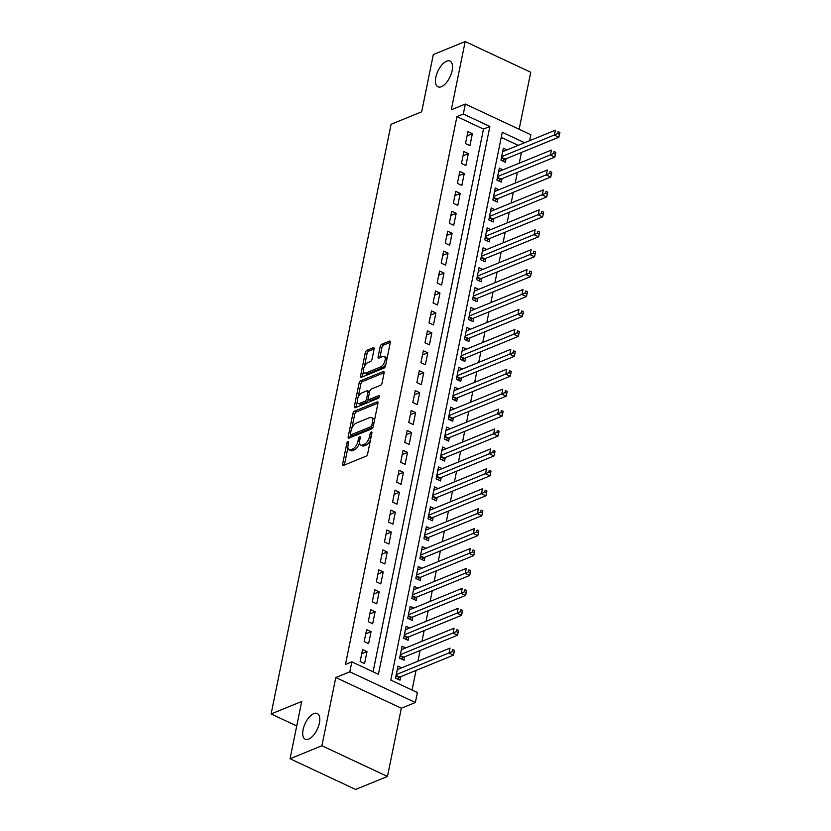 <?xml version="1.0" encoding="UTF-8"?>
<svg xmlns="http://www.w3.org/2000/svg" width="831" height="831" viewBox="0 0 831 831"><rect width="100%" height="100%" fill="white"/><g stroke="black" fill="none" stroke-linecap="round" stroke-linejoin="round"><path stroke-width="1.25" d="M348.033 441.448A1.527 0.717 -64.9 0 0 346.88 443.172L342.652 463.947A2.181 1.028 -64.9 0 0 342.974 465.412A2.181 1.028 -64.9 0 0 343.504 465.391L366.024 456.209A2.181 1.028 -64.9 0 0 367.666 453.747L371.893 432.972A1.527 0.717 -64.9 0 0 371.665 431.943A1.527 0.717 -64.9 0 0 371.301 431.954A1.527 0.717 -64.9 0 0 370.148 433.689L369.598 436.368A6.97 3.293 -64.9 0 1 364.321 444.263L362.441 445.032A6.97 3.293 -64.9 0 1 360.758 445.084A6.97 3.293 -64.9 0 1 359.719 440.399L360.259 437.708A1.527 0.717 -64.9 0 0 360.031 436.69A1.527 0.717 -64.9 0 0 359.667 436.701A1.527 0.717 -64.9 0 0 358.514 438.425L357.964 441.116A6.97 3.293 -64.9 0 1 352.687 449.01L350.807 449.768A6.97 3.293 -64.9 0 1 349.124 449.831A6.97 3.293 -64.9 0 1 348.085 445.146L348.625 442.456A1.527 0.717 -64.9 0 0 348.397 441.438A1.527 0.717 -64.9 0 0 348.033 441.448M441.396 86.694A14.21 6.71 -64.9 0 0 451.306 73.699A14.21 6.71 -64.9 0 0 450.007 61.078A14.21 6.71 -64.9 0 0 446.579 61.193A14.21 6.71 -64.9 0 0 436.67 74.188A14.21 6.71 -64.9 0 0 437.958 86.808A14.21 6.71 -64.9 0 0 441.396 86.694M308.654 739.112A14.21 6.71 -64.9 0 0 318.574 726.117A14.21 6.71 -64.9 0 0 317.276 713.497A14.21 6.71 -64.9 0 0 313.848 713.611A14.21 6.71 -64.9 0 0 303.928 726.606A14.21 6.71 -64.9 0 0 305.226 739.226A14.21 6.71 -64.9 0 0 308.654 739.112M374.085 349.186A2.181 1.028 -64.9 0 0 373.763 347.722A2.181 1.028 -64.9 0 0 373.233 347.742L366.918 350.318A2.181 1.028 -64.9 0 0 365.266 352.78L360.571 375.861A2.181 1.028 -64.9 0 0 360.903 377.316A2.181 1.028 -64.9 0 0 361.423 377.305L383.943 368.123A2.181 1.028 -64.9 0 0 385.594 365.65L390.29 342.58A2.181 1.028 -64.9 0 0 389.957 341.115A2.181 1.028 -64.9 0 0 389.427 341.136L381.803 344.252A2.181 1.028 -64.9 0 0 380.151 346.714L378.147 356.592A2.181 1.028 -64.9 0 0 378.469 358.047A2.181 1.028 -64.9 0 0 378.998 358.036L382.779 356.489A5.827 2.753 -64.9 0 1 384.192 356.447A5.827 2.753 -64.9 0 1 384.722 361.62A5.827 2.753 -64.9 0 1 380.65 366.949L365.827 372.994A5.827 2.753 -64.9 0 1 364.425 373.046A5.827 2.753 -64.9 0 1 363.885 367.863A5.827 2.753 -64.9 0 1 367.956 362.534L370.429 361.527A2.181 1.028 -64.9 0 0 372.08 359.065L374.085 349.186M373.077 671.801L483.497 129.065L456.925 116.62L463.293 114.024L465.329 104.062L530.874 134.757L529.669 140.668M290.05 758.755L321.909 745.76L387.464 776.455L355.595 789.45L290.05 758.755L301.705 701.478L271.114 713.954L391.089 124.286L421.67 111.811L433.325 54.545L465.183 41.55L451.306 109.775L465.329 104.062M387.464 776.455L401.342 708.23L335.797 677.535L321.909 745.76M335.797 677.535L349.809 671.812L351.845 661.85L378.417 674.294L489.875 126.468L463.293 114.024M456.925 116.62L345.467 664.457L351.845 661.85M354.546 411.127A2.181 1.028 -64.9 0 0 352.895 413.599L348.199 436.67A2.181 1.028 -64.9 0 0 348.521 438.134A2.181 1.028 -64.9 0 0 349.051 438.114L371.571 428.931A2.181 1.028 -64.9 0 0 373.223 426.469L377.918 403.399A2.181 1.028 -64.9 0 0 377.586 401.934A2.181 1.028 -64.9 0 0 377.056 401.944L354.546 411.127L356.312 411.958A2.181 1.028 -64.9 0 0 354.66 414.43L351.856 428.214M354.39 406.266L359.075 383.195A2.181 1.028 -64.9 0 1 360.727 380.723L383.247 371.54A2.181 1.028 -64.9 0 1 383.777 371.53A2.181 1.028 -64.9 0 1 384.099 372.984L382.094 382.862A2.181 1.028 -64.9 0 1 380.442 385.324L371.312 389.053A2.181 1.028 -64.9 0 0 369.66 391.515L368.33 398.07A2.181 1.028 -64.9 0 0 368.652 399.534A2.181 1.028 -64.9 0 0 369.182 399.514L378.687 395.639A1.527 0.717 -64.9 0 1 379.061 395.629A1.527 0.717 -64.9 0 1 379.196 396.979A1.527 0.717 -64.9 0 1 378.136 398.371L355.242 407.709A2.181 1.028 -64.9 0 1 354.712 407.73A2.181 1.028 -64.9 0 1 354.39 406.266L356.156 407.097L357.278 401.56M519.136 129.262L530.739 72.245L465.183 41.55M507.024 149.902L503.378 148.198L500.948 160.144L505.373 162.222L506.079 158.731M502.973 169.825L499.327 168.111L496.896 180.067L501.322 182.145L502.028 178.655M498.922 189.748L495.266 188.035L492.835 199.991L497.27 202.068L497.977 198.578M494.871 209.661L491.214 207.958L488.784 219.914L493.219 221.981L493.926 218.501M490.809 229.585L487.163 227.881L484.733 239.827L489.158 241.904L489.875 238.414M486.758 249.508L483.112 247.804L480.682 259.75L485.107 261.827L485.813 258.337M482.707 269.431L479.061 267.717L476.63 279.673L481.056 281.751L481.762 278.26M478.656 289.354L475.01 287.64L472.569 299.596L477.004 301.663L477.711 298.184M474.605 309.267L470.948 307.563L468.518 319.52L472.953 321.587L473.66 318.107M470.543 329.19L466.897 327.487L464.467 339.432L468.892 341.51L469.608 338.02M466.492 349.113L462.846 347.41L460.416 359.356L464.841 361.433L465.557 357.943M462.441 369.037L458.795 367.323L456.364 379.279L460.79 381.356L461.496 377.866M458.39 388.96L454.744 387.246L452.313 399.202L456.738 401.269L457.445 397.789M454.339 408.873L450.682 407.169L448.252 419.125L452.687 421.192L453.394 417.713M450.288 428.796L446.631 427.092L444.201 439.038L448.636 441.116L449.342 437.625M446.226 448.719L442.58 447.016L440.15 458.961L444.575 461.039L445.291 457.549M442.175 468.642L438.529 466.929L436.098 478.885L440.523 480.962L441.23 477.472M438.124 488.566L434.478 486.852L432.047 498.808L436.472 500.875L437.179 497.395M434.073 508.479L430.427 506.775L427.986 518.731L432.421 520.798L433.128 517.318M430.022 528.402L426.365 526.698L423.935 538.644L428.37 540.721L429.076 537.231M425.971 548.325L422.314 546.611L419.884 558.567L424.309 560.645L425.025 557.154M421.909 568.248L418.263 566.534L415.832 578.49L420.257 580.568L420.974 577.078M417.858 588.171L414.212 586.457L411.781 598.413L416.206 600.481L416.913 597.001M413.807 608.084L410.161 606.381L407.73 618.337L412.155 620.404L412.862 616.924M409.756 628.007L406.11 626.304L403.669 638.25L408.104 640.327L408.81 636.837M405.705 647.931L402.048 646.217L399.618 658.173L404.053 660.25L404.759 656.76M362.565 649.551L360.135 661.507L364.56 663.574L367.001 651.629L362.565 649.551M366.616 629.628L364.186 641.584L368.621 643.651L371.052 631.705L366.616 629.628M370.678 609.705L368.237 621.661L372.672 623.738L375.103 611.782L370.678 609.705M374.729 589.792L372.298 601.737L376.723 603.815L379.154 591.859L374.729 589.792M378.78 569.869L376.35 581.814L380.775 583.892L383.205 571.936L378.78 569.869M382.831 549.945L380.401 561.901L384.826 563.969L387.256 552.023L382.831 549.945M386.882 530.022L384.452 541.978L388.887 544.045L391.318 532.1L386.882 530.022M390.934 510.099L388.503 522.055L392.938 524.132L395.369 512.176L390.934 510.099M394.995 490.186L392.564 502.132L396.989 504.209L399.42 492.253L394.995 490.186M399.046 470.263L396.616 482.209L401.041 484.286L403.471 472.33L399.046 470.263M403.097 450.34L400.667 462.296L405.092 464.363L407.522 452.417L403.097 450.34M407.148 430.416L404.718 442.372L409.143 444.44L411.584 432.494L407.148 430.416M411.2 410.493L408.769 422.449L413.204 424.527L415.635 412.571L411.2 410.493M415.261 390.58L412.82 402.526L417.255 404.604L419.686 392.648L415.261 390.58M419.312 370.657L416.882 382.603L421.307 384.68L423.737 372.724L419.312 370.657M423.363 350.734L420.933 362.69L425.358 364.757L427.788 352.811L423.363 350.734M427.414 330.811L424.984 342.767L429.409 344.844L431.84 332.888L427.414 330.811M431.466 310.887L429.035 322.844L433.47 324.921L435.901 312.965L431.466 310.887M435.517 290.975L433.086 302.92L437.522 304.998L439.952 293.042L435.517 290.975M439.578 271.051L437.148 282.997L441.573 285.075L444.003 273.119L439.578 271.051M443.629 251.128L441.199 263.084L445.624 265.151L448.054 253.206L443.629 251.128M447.68 231.205L445.25 243.161L449.675 245.238L452.106 233.282L447.68 231.205M451.732 211.282L449.301 223.238L453.726 225.315L456.167 213.359L451.732 211.282M455.783 191.369L453.352 203.315L457.788 205.392L460.218 193.436L455.783 191.369M459.844 171.446L457.403 183.391L461.839 185.469L464.269 173.513L459.844 171.446M463.895 151.522L461.465 163.478L465.89 165.546L468.32 153.6L463.895 151.522M469.941 145.633L472.372 133.677L467.946 131.599L465.516 143.555L469.941 145.633M412.051 690.052L416.04 670.43M417.92 661.216L420.102 650.507M421.971 641.293L424.153 630.584M426.023 621.37L428.204 610.66M430.074 601.457L432.255 590.748M434.135 581.534L436.306 570.824M438.186 561.611L440.368 550.901M442.237 541.687L444.419 530.978M446.289 521.764L448.47 511.055M450.34 501.851L452.521 491.142M454.401 481.928L456.572 471.219M458.452 462.005L460.623 451.295M462.503 442.082L464.685 431.372M466.555 422.158L468.736 411.449M470.606 402.246L472.787 391.536M474.657 382.322L476.838 371.613M478.718 362.399L480.889 351.69M482.769 342.476L484.951 331.766M486.821 322.553L489.002 311.843M490.872 302.64L493.053 291.93M494.923 282.717L497.104 272.007M498.974 262.793L501.155 252.084M503.035 242.87L505.206 232.161M507.087 222.947L509.268 212.237M511.138 203.034L513.319 192.325M515.189 183.111L517.37 172.401M519.24 163.188L521.421 152.478M518.232 145.332L501.238 137.375M401.643 667.854L397.997 666.14L395.566 678.096L399.991 680.173L400.708 676.683M271.114 713.954L296.729 725.951M524.6 142.735L502.267 132.274L390.819 680.101L417.391 692.555L415.365 702.507L349.809 671.812M401.342 708.23L415.365 702.507M483.497 129.065L489.875 126.468M367.001 651.629L361.703 653.779M371.052 631.705L365.765 633.856M375.103 611.782L369.816 613.943M379.154 591.859L373.867 594.02M383.205 571.936L377.918 574.096M387.256 552.023L381.969 554.173M391.318 532.1L386.02 534.25M395.369 512.176L390.082 514.337M399.42 492.253L394.133 494.414M403.471 472.33L398.184 474.491M407.522 452.417L402.235 454.567M411.584 432.494L406.286 434.644M415.635 412.571L410.337 414.731M419.686 392.648L414.399 394.808M423.737 372.724L418.45 374.885M427.788 352.811L422.501 354.962M431.84 332.888L426.552 335.038M435.901 312.965L430.603 315.126M439.952 293.042L434.665 295.202M444.003 273.119L438.716 275.279M448.054 253.206L442.767 255.356M452.106 233.282L446.818 235.443M456.167 213.359L450.869 215.52M460.218 193.436L454.921 195.597M464.269 173.513L458.982 175.673M468.32 153.6L463.033 155.75M472.372 133.677L467.084 135.837M349.124 449.831L350.9 450.662A6.97 3.293 -64.9 0 0 352.583 450.599L350.807 449.768M359.543 442.757A6.97 3.293 -64.9 0 1 354.463 449.831L352.583 450.599M360.758 445.084L362.534 445.915A6.97 3.293 -64.9 0 0 364.217 445.852L362.441 445.032M370.47 439.963A6.97 3.293 -64.9 0 1 366.097 445.094L364.217 445.852M347.919 447.608L344.418 464.778A2.181 1.028 -64.9 0 0 344.377 465.038M377.96 403.139L356.312 411.958M350.526 434.769L349.976 437.501A2.181 1.028 -64.9 0 0 349.924 437.76M350.391 433.803A1.527 0.717 -64.9 0 0 350.62 434.831A1.527 0.717 -64.9 0 0 350.983 434.821L370.751 426.76A1.527 0.717 -64.9 0 0 371.904 425.036L372.485 422.2A6.97 3.293 -64.9 0 0 371.436 417.515A6.97 3.293 -64.9 0 0 369.753 417.567L356.239 423.083A6.97 3.293 -64.9 0 0 350.962 430.967L350.391 433.803M350.62 434.831L352.386 435.662A1.527 0.717 -64.9 0 0 352.76 435.652L350.983 434.821M372.974 427.248A1.527 0.717 -64.9 0 1 372.527 427.591L352.76 435.652M374.417 420.569A6.97 3.293 -64.9 0 0 373.202 418.346L371.436 417.515M358.171 397.218L360.851 384.015L359.075 383.195M384.14 372.735L362.503 381.554A2.181 1.028 -64.9 0 0 360.851 384.015M368.652 399.534L370.429 400.365A2.181 1.028 -64.9 0 0 370.948 400.345L379.196 396.979M361.838 392.918A5.827 2.753 -64.9 0 0 357.766 398.246A5.827 2.753 -64.9 0 0 358.296 403.43A5.827 2.753 -64.9 0 0 359.709 403.378L364.923 401.248A2.181 1.028 -64.9 0 0 366.575 398.787L367.904 392.232A2.181 1.028 -64.9 0 0 367.582 390.767A2.181 1.028 -64.9 0 0 367.053 390.788L361.838 392.918M358.296 403.43L360.072 404.25A5.827 2.753 -64.9 0 0 361.475 404.209L359.709 403.378M368.413 399.296L368.351 399.607A2.181 1.028 -64.9 0 1 366.7 402.079L361.475 404.209M369.598 391.827A2.181 1.028 -64.9 0 0 369.359 391.598L367.582 390.767M364.425 373.046L366.191 373.877A5.827 2.753 -64.9 0 0 367.603 373.825L365.827 372.994M385.989 363.708A5.827 2.753 -64.9 0 1 382.426 367.78L367.603 373.825M386.955 358.961A5.827 2.753 -64.9 0 0 385.958 357.268L384.192 356.447M390.331 342.32L383.569 345.073A2.181 1.028 -64.9 0 0 381.928 347.545L379.912 357.413A2.181 1.028 -64.9 0 0 379.871 357.673M363.427 371.353L362.347 376.692A2.181 1.028 -64.9 0 0 362.306 376.942M374.127 348.927L368.684 351.149A2.181 1.028 -64.9 0 0 367.042 353.611L364.394 366.606M397.488 678.989L399.181 677.442A2.223 1.049 115.1 0 1 399.69 677.099L453.466 655.171L449.041 653.093L450.049 648.118L397.291 669.63M396.273 674.606L452.324 651.546L454.1 652.377L454.505 650.382L452.729 649.551L452.324 651.546M452.729 649.551L454.505 650.382M454.1 652.377L453.466 655.171M401.539 659.076L403.232 657.518A2.223 1.049 115.1 0 1 403.741 657.176L457.517 635.248L453.092 633.17L454.1 628.194L401.342 649.707M400.324 654.693L456.385 631.622L458.151 632.453L458.556 630.459L456.79 629.628L456.385 631.622M456.79 629.628L458.556 630.459M458.151 632.453L457.517 635.248M405.59 639.153L407.283 637.595A2.223 1.049 115.1 0 1 407.792 637.252L461.569 615.324L457.143 613.247L458.161 608.271L405.393 629.784M404.385 634.77L460.436 611.699L462.202 612.53L462.607 610.546L460.841 609.715L460.436 611.699M460.841 609.715L462.607 610.546M462.202 612.53L461.569 615.324M409.641 619.23L411.335 617.672A2.223 1.049 115.1 0 1 411.844 617.34L465.63 595.401L461.195 593.334L462.213 588.348L409.444 609.861M408.437 614.847L464.487 591.786L466.253 592.617L466.658 590.623L464.893 589.792L464.487 591.786M464.893 589.792L466.658 590.623M466.253 592.617L465.63 595.401M413.703 599.307L415.396 597.749A2.223 1.049 115.1 0 1 415.895 597.416L469.681 575.478L465.246 573.411L466.264 568.425L413.506 589.948M412.488 594.923L468.539 571.863L470.315 572.694L470.72 570.7L468.944 569.869L468.539 571.863M468.944 569.869L470.72 570.7M470.315 572.694L469.681 575.478M417.754 579.384L419.447 577.836A2.223 1.049 115.1 0 1 419.946 577.493L473.732 555.565L469.307 553.488L470.315 548.512L417.557 570.024M416.539 575L472.59 551.94L474.366 552.771L474.771 550.776L472.995 549.945L472.59 551.94M472.995 549.945L474.771 550.776M474.366 552.771L473.732 555.565M421.805 559.471L423.498 557.913A2.223 1.049 115.1 0 1 424.007 557.57L477.783 535.642L473.358 533.564L474.366 528.589L421.608 550.101M420.59 555.087L476.641 532.017L478.417 532.848L478.822 530.853L477.046 530.022L476.641 532.017M477.046 530.022L478.822 530.853M478.417 532.848L477.783 535.642M425.856 539.548L427.55 537.989A2.223 1.049 115.1 0 1 428.058 537.647L481.835 515.719L477.41 513.641L478.427 508.665L425.659 530.178M424.651 535.164L480.702 512.093L482.468 512.924L482.873 510.94L481.107 510.109L480.702 512.093M481.107 510.109L482.873 510.94M482.468 512.924L481.835 515.719M429.907 519.624L431.601 518.066A2.223 1.049 115.1 0 1 432.11 517.734L485.896 495.795L481.461 493.728L482.479 488.742L429.71 510.265M428.703 515.241L484.753 492.181L486.519 493.012L486.924 491.017L485.159 490.186L484.753 492.181M485.159 490.186L486.924 491.017M486.519 493.012L485.896 495.795M433.959 499.701L435.662 498.143A2.223 1.049 115.1 0 1 436.161 497.811L489.947 475.883L485.512 473.805L486.53 468.819L433.761 490.342M432.754 495.318L488.805 472.257L490.581 473.088L490.986 471.094L489.21 470.263L488.805 472.257M489.21 470.263L490.986 471.094M490.581 473.088L489.947 475.883M438.02 479.788L439.713 478.23A2.223 1.049 115.1 0 1 440.212 477.887L493.998 455.959L489.573 453.882L490.581 448.906L437.823 470.419M436.805 475.394L492.856 452.334L494.632 453.165L495.037 451.171L493.261 450.34L492.856 452.334M493.261 450.34L495.037 451.171M494.632 453.165L493.998 455.959M442.071 459.865L443.764 458.307A2.223 1.049 115.1 0 1 444.273 457.964L498.049 436.036L493.624 433.959L494.632 428.983L441.874 450.495M440.856 455.481L496.907 432.411L498.683 433.242L499.088 431.247L497.312 430.416L496.907 432.411M497.312 430.416L499.088 431.247M498.683 433.242L498.049 436.036M446.122 439.942L447.816 438.384A2.223 1.049 115.1 0 1 448.325 438.041L502.101 416.113L497.676 414.035L498.683 409.06L445.925 430.572M444.907 435.558L500.968 412.488L502.734 413.319L503.139 411.335L501.373 410.504L500.968 412.488M501.373 410.504L503.139 411.335M502.734 413.319L502.101 416.113M450.173 420.019L451.867 418.46A2.223 1.049 115.1 0 1 452.376 418.128L506.152 396.19L501.727 394.123L502.745 389.137L449.976 410.659M448.969 415.635L505.019 392.575L506.785 393.406L507.19 391.411L505.425 390.58L505.019 392.575M505.425 390.58L507.19 391.411M506.785 393.406L506.152 396.19M454.225 400.095L455.918 398.537A2.223 1.049 115.1 0 1 456.427 398.205L510.213 376.277L505.778 374.199L506.796 369.213L454.027 390.736M453.02 395.712L509.071 372.652L510.836 373.483L511.242 371.488L509.476 370.657L509.071 372.652M509.476 370.657L511.242 371.488M510.836 373.483L510.213 376.277M458.286 380.183L459.979 378.624A2.223 1.049 115.1 0 1 460.478 378.282L514.264 356.354L509.829 354.276L510.847 349.3L458.089 370.813M457.071 375.789L513.122 352.728L514.898 353.559L515.303 351.565L513.527 350.734L513.122 352.728M513.527 350.734L515.303 351.565M514.898 353.559L514.264 356.354M462.337 360.259L464.03 358.701A2.223 1.049 115.1 0 1 464.529 358.358L518.315 336.43L513.89 334.353L514.898 329.377L462.14 350.89M461.122 355.876L517.173 332.805L518.949 333.636L519.354 331.642L517.578 330.821L517.173 332.805M517.578 330.821L519.354 331.642M518.949 333.636L518.315 336.43M466.388 340.336L468.082 338.778A2.223 1.049 115.1 0 1 468.591 338.435L522.367 316.507L517.942 314.43L518.949 309.454L466.191 330.967M465.173 335.953L521.224 312.892L523 313.713L523.405 311.729L521.629 310.898L521.224 312.892M521.629 310.898L523.405 311.729M523 313.713L522.367 316.507M470.439 320.413L472.133 318.855A2.223 1.049 115.1 0 1 472.642 318.522L526.418 296.584L521.993 294.517L523 289.531L470.242 311.054M469.235 316.029L525.285 292.969L527.051 293.8L527.456 291.806L525.691 290.975L525.285 292.969M525.691 290.975L527.456 291.806M527.051 293.8L526.418 296.584M474.491 300.49L476.184 298.931A2.223 1.049 115.1 0 1 476.693 298.599L530.469 276.671L526.044 274.594L527.062 269.608L474.293 291.13M473.286 296.106L529.337 273.046L531.102 273.877L531.508 271.882L529.742 271.051L529.337 273.046M529.742 271.051L531.508 271.882M531.102 273.877L530.469 276.671M478.542 280.577L480.245 279.019A2.223 1.049 115.1 0 1 480.744 278.676L534.53 256.748L530.095 254.67L531.113 249.695L478.344 271.207M477.337 276.183L533.388 253.123L535.164 253.954L535.569 251.959L533.793 251.128L533.388 253.123M533.793 251.128L535.569 251.959M535.164 253.954L534.53 256.748M482.603 260.654L484.296 259.095A2.223 1.049 115.1 0 1 484.795 258.753L538.581 236.825L534.146 234.747L535.164 229.772L482.406 251.284M481.388 256.27L537.439 233.199L539.215 234.03L539.62 232.036L537.844 231.215L537.439 233.199M537.844 231.215L539.62 232.036M539.215 234.03L538.581 236.825M486.654 240.73L488.348 239.172A2.223 1.049 115.1 0 1 488.846 238.84L542.633 216.901L538.208 214.834L539.215 209.848L486.457 231.361M485.439 236.347L541.49 213.287L543.266 214.107L543.671 212.123L541.895 211.292L541.49 213.287M541.895 211.292L543.671 212.123M543.266 214.107L542.633 216.901M490.706 220.807L492.399 219.249A2.223 1.049 115.1 0 1 492.908 218.917L546.684 196.978L542.259 194.911L543.266 189.925L490.508 211.448M489.49 216.424L545.552 193.363L547.317 194.194L547.722 192.2L545.957 191.369L545.552 193.363M545.957 191.369L547.722 192.2M547.317 194.194L546.684 196.978M494.757 200.884L496.45 199.326A2.223 1.049 115.1 0 1 496.959 198.993L550.735 177.065L546.31 174.988L547.328 170.002L494.559 191.525M493.552 196.5L549.603 173.44L551.369 174.271L551.774 172.277L550.008 171.446L549.603 173.44M550.008 171.446L551.774 172.277M551.369 174.271L550.735 177.065M498.808 180.971L500.501 179.413A2.223 1.049 115.1 0 1 501.01 179.07L554.796 157.142L550.361 155.065L551.379 150.089L498.61 171.601M497.603 176.577L553.654 153.517L555.42 154.348L555.825 152.353L554.059 151.522L553.654 153.517M554.059 151.522L555.825 152.353M555.42 154.348L554.796 157.142M502.859 161.048L504.562 159.49A2.223 1.049 115.1 0 1 505.061 159.147L558.848 137.219L554.412 135.141L555.43 130.166L502.672 151.678M501.654 156.664L557.705 133.594L559.481 134.425L559.886 132.43L558.11 131.61L557.705 133.594M558.11 131.61L559.886 132.43M559.481 134.425L558.848 137.219M348.345 443.858L346.88 443.172M371.613 434.374L370.148 433.689M359.979 439.111L358.514 438.425M354.463 449.831L352.687 449.01M359.522 441.853L357.964 441.116M366.097 445.094L364.321 444.263M371.062 437.054L369.598 436.368M344.418 464.778L342.652 463.947M377.908 402.349L377.056 401.944M349.976 437.501L348.199 436.67M354.66 414.43L352.895 413.599M372.527 427.591L370.751 426.76M373.368 425.721L371.904 425.036M373.95 422.886L372.485 422.2M362.503 381.554L360.727 380.723M384.099 371.945L383.247 371.54M370.948 400.345L369.182 399.514M379.279 395.92L378.687 395.639M366.7 402.079L364.923 401.248M368.351 399.607L366.575 398.787M369.38 392.918L367.904 392.232M382.426 367.78L380.65 366.949M379.912 357.413L378.147 356.592M381.928 347.545L380.151 346.714M383.569 345.073L381.803 344.252M390.279 341.531L389.427 341.136M362.347 376.692L360.571 375.861M367.042 353.611L365.266 352.78M368.684 351.149L366.918 350.318M374.085 348.137L373.233 347.742M399.181 677.442L396.003 675.946M399.69 677.099L396.107 675.426M403.232 657.518L400.054 656.033M403.741 657.176L400.168 655.503M407.283 637.595L404.105 636.11M407.792 637.252L404.219 635.58M411.335 617.672L408.166 616.187M411.844 617.34L408.27 615.657M415.396 597.749L412.218 596.263M415.895 597.416L412.321 595.744M419.447 577.836L416.269 576.34M419.946 577.493L416.373 575.821M423.498 557.913L420.32 556.427M424.007 557.57L420.424 555.897M427.55 537.989L424.371 536.504M428.058 537.647L424.485 535.974M431.601 518.066L428.432 516.581M432.11 517.734L428.536 516.051M435.662 498.143L432.484 496.658M436.161 497.811L432.587 496.138M439.713 478.23L436.535 476.734M440.212 477.887L436.639 476.215M443.764 458.307L440.586 456.821M444.273 457.964L440.69 456.292M447.816 438.384L444.637 436.898M448.325 438.041L444.741 436.368M451.867 418.46L448.688 416.975M452.376 418.128L448.802 416.445M455.918 398.537L452.75 397.052M456.427 398.205L452.853 396.532M459.979 378.624L456.801 377.129M460.478 378.282L456.905 376.609M464.03 358.701L460.852 357.216M464.529 358.358L460.956 356.686M468.082 338.778L464.903 337.293M468.591 338.435L465.007 336.763M472.133 318.855L468.954 317.369M472.642 318.522L469.068 316.85M476.184 298.931L473.005 297.446M476.693 298.599L473.119 296.927M480.245 279.019L477.067 277.523M480.744 278.676L477.171 277.003M484.296 259.095L481.118 257.61M484.795 258.753L481.222 257.08M488.348 239.172L485.169 237.687M488.846 238.84L485.273 237.157M492.399 219.249L489.22 217.764M492.908 218.917L489.324 217.244M496.45 199.326L493.271 197.84M496.959 198.993L493.385 197.321M500.501 179.413L497.333 177.917M501.01 179.07L497.437 177.398M504.562 159.49L501.384 158.004M505.061 159.147L501.488 157.475"/></g></svg>

